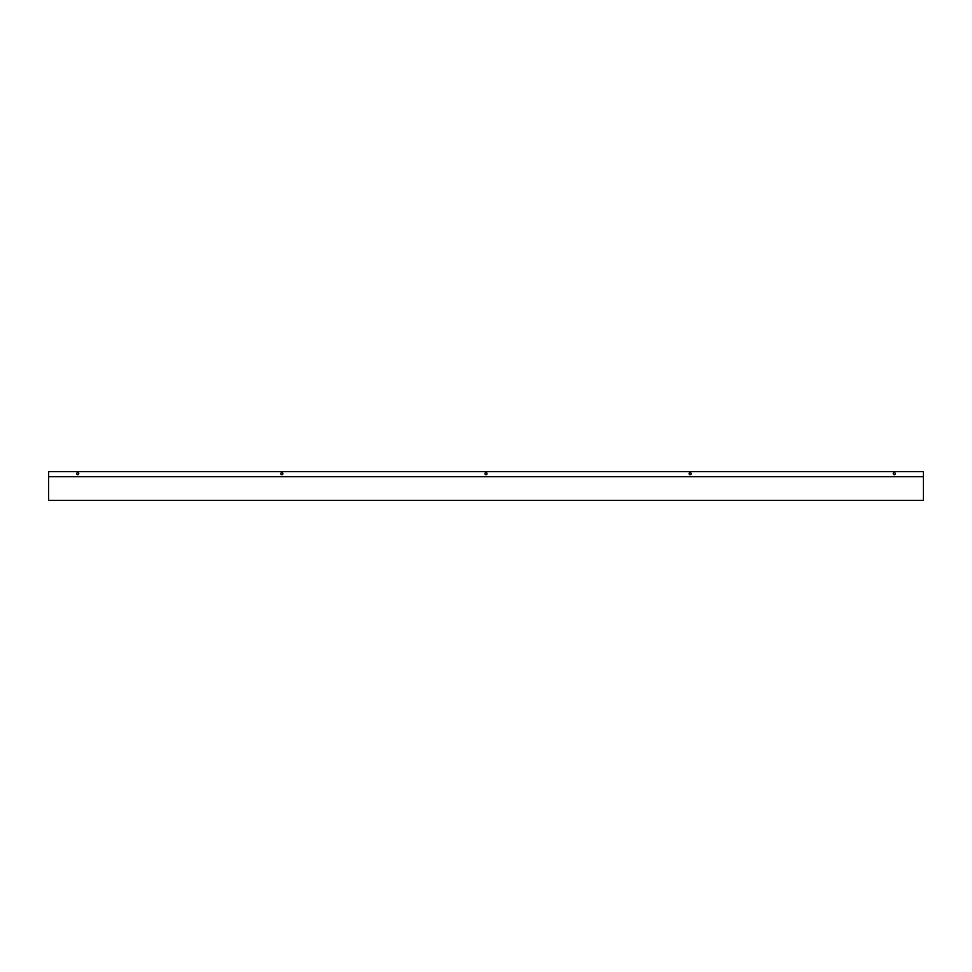 <?xml version="1.0" encoding="UTF-8"?>
<svg xmlns="http://www.w3.org/2000/svg" width="972" height="972" viewBox="0 0 972 972"><rect width="100%" height="100%" fill="white"/><g stroke="black" fill="none" stroke-linecap="round" stroke-linejoin="round"><path stroke-width="1.46" d="M893.219 473.68A1.021 1.021 0 0 1 894.24 472.659A1.021 1.021 0 0 1 895.261 473.68A1.021 1.021 0 0 1 894.24 474.701A1.021 1.021 0 0 1 893.219 473.68M689.099 473.68A1.021 1.021 0 0 1 690.12 472.659A1.021 1.021 0 0 1 691.141 473.68A1.021 1.021 0 0 1 690.12 474.701A1.021 1.021 0 0 1 689.099 473.68M484.979 473.68A1.021 1.021 0 0 1 486 472.659A1.021 1.021 0 0 1 487.021 473.68A1.021 1.021 0 0 1 486 474.701A1.021 1.021 0 0 1 484.979 473.68M280.859 473.68A1.021 1.021 0 0 1 281.88 472.659A1.021 1.021 0 0 1 282.901 473.68A1.021 1.021 0 0 1 281.88 474.701A1.021 1.021 0 0 1 280.859 473.68M76.739 473.68A1.021 1.021 0 0 1 77.76 472.659A1.021 1.021 0 0 1 78.781 473.68A1.021 1.021 0 0 1 77.76 474.701A1.021 1.021 0 0 1 76.739 473.68M923.4 476.681L923.4 500.361L48.6 500.361L48.6 471.639L923.4 471.639L923.4 476.681L48.6 476.681"/></g></svg>
